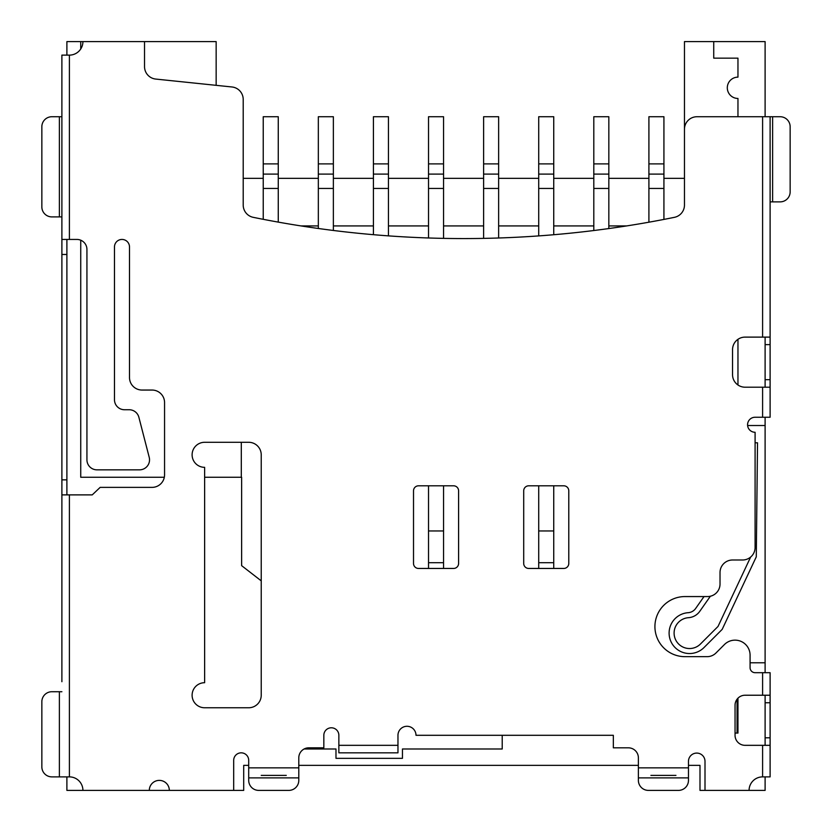 <?xml version="1.0" encoding="UTF-8"?>
<svg xmlns="http://www.w3.org/2000/svg" width="832" height="832" viewBox="0 0 832 832"><rect width="100%" height="100%" fill="white"/><g stroke="black" fill="none" stroke-linecap="round" stroke-linejoin="round"><path stroke-width="1.25" d="M61.89 134.264L61.89 106.714M61.89 226.918L61.89 204.381M66.893 479.856L61.89 479.856L61.89 681.71M66.893 254.467L61.89 254.467L61.89 55.12L69.399 55.12A13.52 13.52 0 0 0 82.919 41.6L80.735 41.6L80.735 48.974M762.601 745.326L770.11 745.326L770.11 776.88L762.601 776.88L762.601 745.326L745.066 745.326A10.015 10.015 0 0 1 735.051 735.301L735.051 705.255A10.015 10.015 0 0 1 745.066 695.23L762.601 695.23L762.601 672.693L755.092 672.693A5.013 5.013 0 0 1 750.079 667.69L750.079 655.169A15.028 15.028 0 0 0 724.433 644.54L715.967 652.995A12.522 12.522 0 0 1 707.117 656.666L684.965 656.666A30.056 30.056 0 0 1 654.919 626.621A30.056 30.056 0 0 1 684.965 596.565L707.502 596.565A12.522 12.522 0 0 0 720.023 584.043L720.023 572.52A12.522 12.522 0 0 1 732.545 559.998L742.57 559.998A12.522 12.522 0 0 0 755.092 547.477L755.092 432.276A7.509 7.509 0 0 1 747.573 424.767A7.509 7.509 0 0 1 755.092 417.248L762.601 417.248L762.601 387.202L745.066 387.202A12.522 12.522 0 0 1 732.545 374.681L732.545 349.638A12.522 12.522 0 0 1 745.066 337.116L762.601 337.116L762.601 116.73L696.987 116.73A12.522 12.522 0 0 0 684.466 129.251L684.466 205.057A12.522 12.522 0 0 1 674.44 217.329A1054.726 1054.726 0 0 1 253.219 217.329A12.522 12.522 0 0 1 243.204 205.057L243.204 99.424A12.522 12.522 0 0 0 231.972 86.975L155.761 79.071A12.522 12.522 0 0 1 144.529 66.612L144.529 41.6L82.919 41.6M770.11 231.93L770.11 241.946M765.107 379.683L770.11 379.683L770.11 116.73L762.601 116.73M770.11 379.683L770.11 417.248L762.601 417.248M61.89 71.656L61.89 66.643M61.89 86.674L61.89 81.671M61.89 509.423L61.89 504.41M61.89 539.479L61.89 534.466M61.89 479.856L61.89 254.467M69.399 55.12L69.399 239.439L76.908 239.439A10.015 10.015 0 0 1 86.934 249.465L86.934 459.826A10.015 10.015 0 0 0 96.949 469.841L139.516 469.841A10.015 10.015 0 0 0 149.219 457.319L138.871 417.248A10.015 10.015 0 0 0 129.178 409.739L124.498 409.739A10.015 10.015 0 0 1 114.473 399.724L114.473 246.958A7.509 7.509 0 0 1 121.992 239.439A7.509 7.509 0 0 1 129.501 246.958L129.501 377.53A12.522 12.522 0 0 0 142.022 390.052L152.038 390.052A12.522 12.522 0 0 1 164.559 402.574L164.559 474.854A12.522 12.522 0 0 1 152.038 487.375L100.152 487.375L92.238 494.884L69.399 494.884L69.399 776.88L51.865 776.88A10.015 10.015 0 0 1 41.85 766.854L41.85 701.75A10.015 10.015 0 0 1 51.865 691.725L59.384 691.725L59.384 776.88M149.302 790.4A10.015 10.015 0 0 1 159.318 780.385A10.015 10.015 0 0 1 169.333 790.4L82.919 790.4A13.52 13.52 0 0 0 69.399 776.88M169.333 790.4L233.688 790.4L233.688 760.344A7.509 7.509 0 0 1 241.197 752.835A7.509 7.509 0 0 1 248.706 760.344L248.706 767.863L298.792 767.863L298.792 757.848A10.015 10.015 0 0 1 308.818 747.822L323.835 747.822L323.835 735.301A7.509 7.509 0 0 1 331.354 727.792A7.509 7.509 0 0 1 338.863 735.301L338.863 745.326L397.966 745.326L397.966 735.301A9.017 9.017 0 0 1 406.983 726.284A9.017 9.017 0 0 1 416 735.301L613.34 735.301L613.34 747.822L628.368 747.822A10.015 10.015 0 0 1 638.383 757.848L638.383 767.863L688.47 767.863L688.47 761.353A8.268 8.268 0 0 1 696.738 753.085A8.268 8.268 0 0 1 705.006 761.353L705.006 790.4L749.081 790.4A13.52 13.52 0 0 1 762.601 776.88M563.774 568.454A5.013 5.013 0 0 0 568.786 563.441L568.786 490.818A5.013 5.013 0 0 0 563.774 485.805L528.715 485.805A5.013 5.013 0 0 0 523.702 490.818L523.702 563.441A5.013 5.013 0 0 0 528.715 568.454L563.774 568.454M453.586 568.454A5.013 5.013 0 0 0 458.598 563.441L458.598 490.818A5.013 5.013 0 0 0 453.586 485.805L418.527 485.805A5.013 5.013 0 0 0 413.514 490.818L413.514 563.441A5.013 5.013 0 0 0 418.527 568.454L453.586 568.454M204.63 442.291A12.522 12.522 0 0 0 192.109 454.813A12.522 12.522 0 0 0 204.63 467.334L204.63 682.708A12.522 12.522 0 0 0 192.109 695.23A12.522 12.522 0 0 0 204.63 707.762L248.706 707.762A12.522 12.522 0 0 0 261.227 695.23L261.227 454.813A12.522 12.522 0 0 0 248.706 442.291L204.63 442.291M650.905 775.372L675.948 775.372M261.227 775.372L286.27 775.372M298.792 767.863L298.792 780.385A10.015 10.015 0 0 1 288.777 790.4L258.731 790.4A10.015 10.015 0 0 1 248.706 780.385L248.706 777.878L298.792 777.878M248.706 777.878L248.706 767.863M688.47 767.863L688.47 780.385A10.015 10.015 0 0 1 678.454 790.4L648.398 790.4A10.015 10.015 0 0 1 638.383 780.385L638.383 777.878L688.47 777.878M638.383 777.878L638.383 767.863M397.966 745.326L397.966 752.835L338.863 752.835L338.863 745.326M69.399 239.439L61.89 239.439M61.89 494.884L69.399 494.884M765.107 737.807L770.11 737.807L770.11 672.693L762.601 672.693M770.11 737.807L770.11 745.326M762.601 387.202L770.11 387.202M770.11 337.116L762.601 337.116M770.11 695.23L762.601 695.23M61.89 691.725L59.384 691.725M61.89 116.73L59.384 116.73L59.384 216.902L61.89 216.902M59.384 216.902L51.865 216.902A10.015 10.015 0 0 1 41.85 206.887L41.85 126.745A10.015 10.015 0 0 1 51.865 116.73L59.384 116.73M770.11 201.874L772.616 201.874L772.616 116.73L770.11 116.73M772.616 116.73L780.135 116.73A10.015 10.015 0 0 1 790.15 126.745L790.15 191.859A10.015 10.015 0 0 1 780.135 201.874L772.616 201.874M737.256 698.994L737.963 698.994M737.058 733.075L737.058 699.244M648.908 163.894L663.926 163.894L663.926 116.73L648.908 116.73L648.908 222.206M663.926 163.894L663.926 188.458L648.908 188.458M663.926 188.458L663.926 219.419M593.809 163.894L608.837 163.894L608.837 116.73L593.809 116.73L593.809 230.537M608.837 163.894L608.837 188.458L593.809 188.458M608.837 188.458L608.837 228.561M538.71 163.894L553.738 163.894L553.738 116.73L538.71 116.73L538.71 235.914M553.738 163.894L553.738 188.458L538.71 188.458M538.71 485.805L538.71 568.454M553.738 485.805L553.738 530.962L538.71 530.962M553.738 188.458L553.738 234.728M553.738 530.962L553.738 568.454M483.621 163.894L498.638 163.894L498.638 116.73L483.621 116.73L483.621 238.389M498.638 163.894L498.638 188.458L483.621 188.458M498.638 188.458L498.638 237.994M428.522 163.894L443.55 163.894L443.55 116.73L428.522 116.73L428.522 237.983M443.55 163.894L443.55 188.458L428.522 188.458M428.522 485.805L428.522 568.454M443.55 485.805L443.55 530.962L428.522 530.962M443.55 188.458L443.55 238.378M443.55 530.962L443.55 568.454M373.422 163.894L388.45 163.894L388.45 116.73L373.422 116.73L373.422 234.686M388.45 163.894L388.45 188.458L373.422 188.458M388.45 188.458L388.45 235.872M318.334 163.894L333.362 163.894L333.362 116.73L318.334 116.73L318.334 228.488M333.362 163.894L333.362 188.458L318.334 188.458M333.362 188.458L333.362 230.474M263.234 163.894L278.262 163.894L278.262 116.73L263.234 116.73L263.234 219.315M278.262 163.894L278.262 188.458L263.234 188.458M278.262 188.458L278.262 222.113M750.079 662.782L765.107 662.782L765.107 672.693M765.107 695.23L765.107 745.326M765.107 776.88L765.107 790.4L749.081 790.4M735.051 733.075L737.963 733.075L737.963 698.194M304.138 748.987L335.982 748.987L335.982 758.337L402.459 758.337L402.459 748.987L502.216 748.987L502.216 735.301M204.63 477.256L241.634 477.256L241.634 565.656L261.227 580.85M80.735 240.198L80.735 477.256L164.33 477.256M66.893 55.12L66.893 41.6L80.735 41.6M82.919 790.4L66.893 790.4L66.893 776.88M66.893 494.884L66.893 239.439M248.706 765.357L243.703 765.357L243.703 790.4L233.688 790.4M705.006 790.4L699.993 790.4L699.993 765.357L688.47 765.357M638.383 765.357L298.792 765.357M737.963 116.73L737.963 98.457A10.66 10.66 0 0 1 727.303 87.797A10.66 10.66 0 0 1 737.963 77.137L737.963 58.146L713.731 58.146L713.731 41.6L684.466 41.6L684.466 178.339L663.926 178.339M713.731 41.6L765.107 41.6L765.107 116.73M216.154 85.332L216.154 41.6L144.529 41.6M648.908 178.339L608.837 178.339M593.809 178.339L553.738 178.339M538.71 178.339L498.638 178.339M483.621 178.339L443.55 178.339M428.522 178.339L388.45 178.339M373.422 178.339L333.362 178.339M318.334 178.339L278.262 178.339M263.234 178.339L243.204 178.339M301.028 225.93L318.334 225.93M333.362 225.93L373.422 225.93M388.45 225.93L428.522 225.93M443.55 225.93L483.621 225.93M498.638 225.93L538.71 225.93M553.738 225.93L593.809 225.93M608.837 225.93L626.642 225.93M737.963 384.987L737.963 339.331M747.614 425.516L765.107 425.516L765.107 417.248M765.107 337.116L765.107 387.202M765.107 662.782L765.107 425.516M241.301 477.256L241.301 442.291M704.018 596.565L695.666 608.452A10.015 10.015 0 0 1 688.158 612.695A20.446 20.446 0 0 0 670.935 641.555A20.446 20.446 0 0 0 704.007 647.546L722.186 629.366L756.278 556.847L757.526 442.811L755.092 442.78M750.651 557.034L718.026 626.444L700.461 644.01A15.434 15.434 0 0 1 675.49 639.486A15.434 15.434 0 0 1 688.49 617.687A15.028 15.028 0 0 0 699.764 611.333L710.372 596.232M770.11 702.749L765.107 702.749M770.11 344.625L765.107 344.625M663.926 174.096L648.908 174.096M608.837 174.096L593.809 174.096M553.738 174.096L538.71 174.096M553.738 562.702L538.71 562.702M498.638 174.096L483.621 174.096M443.55 174.096L428.522 174.096M443.55 562.702L428.522 562.702M388.45 174.096L373.422 174.096M333.362 174.096L318.334 174.096M278.262 174.096L263.234 174.096"/></g></svg>
